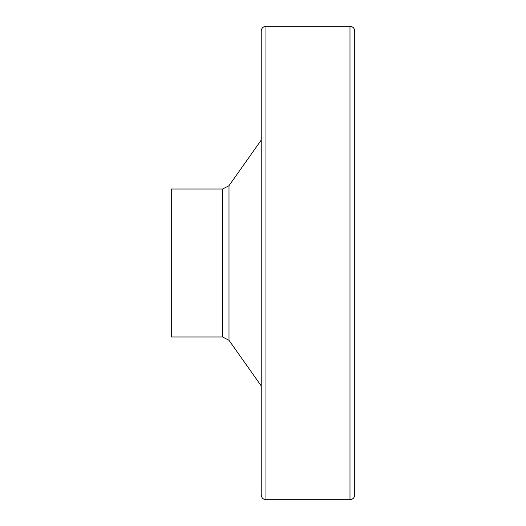 <?xml version="1.0" encoding="UTF-8"?>
<svg xmlns="http://www.w3.org/2000/svg" width="526" height="526" viewBox="0 0 526 526"><rect width="100%" height="100%" fill="white"/><g stroke="black" fill="none" stroke-linecap="round" stroke-linejoin="round"><path stroke-width="0.79" d="M265.959 26.3L349.987 26.3C352.861 26.583 354.439 28.161 354.721 31.034L354.721 494.966C354.439 497.839 352.861 499.417 349.987 499.7L265.959 499.7C263.085 499.417 261.507 497.839 261.225 494.966L261.225 31.034C261.507 28.161 263.085 26.583 265.959 26.3L265.959 499.7M171.279 189.031L171.279 336.969L222.551 336.969L222.551 189.031L171.279 189.031M261.225 140.1L228.994 185.698L222.551 189.031M228.994 185.698L228.994 340.302L222.551 336.969M349.987 26.3L349.987 499.7M228.994 340.302L261.225 385.9"/></g></svg>

